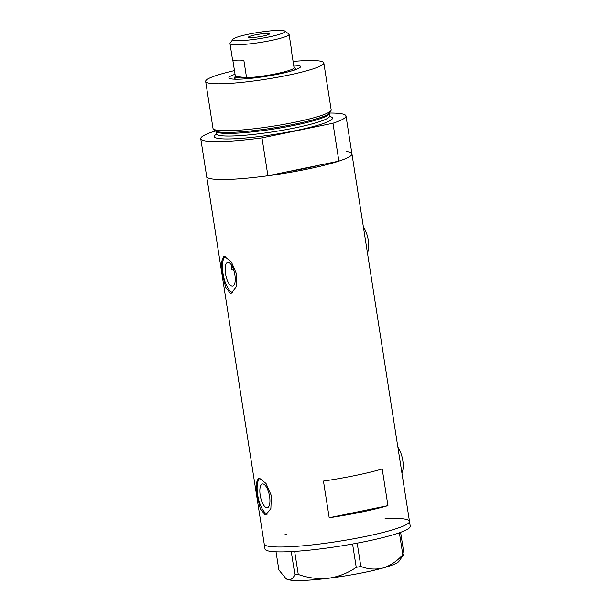 <?xml version="1.0" encoding="UTF-8"?>
<svg xmlns="http://www.w3.org/2000/svg" width="611" height="611" viewBox="0 0 611 611"><rect width="100%" height="100%" fill="white"/><g stroke="black" fill="none" stroke-linecap="round" stroke-linejoin="round"><path stroke-width="0.92" d="M232.05 286.162A12.121 4.498 -101.7 0 0 232.638 286.147A12.121 4.498 -101.7 0 0 234.746 274.133A12.121 4.498 -101.7 0 0 228.323 262.379A12.121 4.498 -101.7 0 0 227.735 262.402A12.121 4.498 -101.7 0 0 225.627 274.415A12.121 4.498 -101.7 0 0 232.05 286.162M266.747 507.733A12.121 4.498 -101.7 0 0 267.335 507.718A12.121 4.498 -101.7 0 0 269.443 495.697A12.121 4.498 -101.7 0 0 263.02 483.95A12.121 4.498 -101.7 0 0 262.432 483.965A12.121 4.498 -101.7 0 0 260.324 495.987A12.121 4.498 -101.7 0 0 266.747 507.733M265.037 514.737L265.976 514.699L270.872 508.535L271.383 495.735L266.037 483.492L259.293 478.069L258.422 478.092L256.062 483.729L257.323 496.163L260.332 508.91L265.037 514.737M230.339 293.165L231.279 293.127L236.174 286.964L236.686 274.163L231.34 261.92L224.596 256.498L223.725 256.521L221.365 262.157L222.625 274.591L225.635 287.338L230.339 293.165M346.154 151.429A73.511 8.791 171.1 0 1 351.936 153.85A73.511 8.791 -8.9 0 1 338.884 161.121L319.584 165.107A64.789 7.744 171.1 0 1 287.216 171.783A64.789 7.744 -8.9 0 0 319.584 165.107L267.916 175.769L261.982 137.88A73.511 8.791 -8.9 0 1 206.533 141.133A73.511 8.791 -8.9 0 1 200.752 138.712L206.686 176.594A73.511 8.791 -8.9 0 0 212.468 179.015A73.511 8.791 171.1 0 1 206.686 176.594L264.235 544.088A73.511 8.791 -8.9 0 0 309.976 545.127A73.511 8.791 -8.9 0 0 388.657 530.959A73.511 8.791 -8.9 0 0 409.485 521.343A73.511 8.791 171.1 0 1 352.028 539.07A73.511 8.791 171.1 0 1 270.009 546.509A73.511 8.791 171.1 0 1 264.235 544.088L264.998 548.976A73.511 8.791 -8.9 0 0 310.739 550.015A73.511 8.791 -8.9 0 0 389.421 535.847A73.511 8.791 -8.9 0 0 410.248 526.231L409.485 521.343A73.511 8.791 -8.9 0 0 385.098 518.617M338.884 161.121L332.957 123.231A73.511 8.791 -8.9 0 0 346.002 115.968L351.936 153.85A73.511 8.791 171.1 0 1 294.479 171.584A73.511 8.791 171.1 0 1 212.468 179.015A73.511 8.791 -8.9 0 0 267.916 175.769M382.196 468.958A73.511 8.791 171.1 0 1 323.456 481.086L329.199 517.746A73.511 8.791 -8.9 0 0 387.939 505.625L382.196 468.958M231.233 264.723L231.37 269.451A64.789 7.744 171.1 0 0 233.738 270.077M387.939 505.625L329.199 517.746M225.131 256.612A18.689 6.942 -101.7 0 0 223.42 275.813A18.689 6.942 -101.7 0 0 232.646 292.516M259.828 478.184A18.689 6.942 -101.7 0 0 258.117 497.377A18.689 6.942 -101.7 0 0 267.343 514.088M363.438 227.323A14.954 5.552 78.3 0 1 368.326 240.413A14.954 5.552 78.3 0 1 367.417 252.725M397.906 447.428A14.954 5.552 78.3 0 1 402.794 460.518A14.954 5.552 78.3 0 1 401.885 472.83M286.62 534.037A73.511 8.791 -8.9 0 0 285.062 534.472M400.617 532.311L404.016 554.032L402.817 554.78C396.898 561.303 390.292 565.71 382.982 568.009C375.574 569.811 368.189 569.299 360.841 566.489L356.236 567.359C347.896 573.11 338.616 576.753 328.405 578.281C318.255 579.281 308.211 578.006 298.267 574.462L294.861 574.577C293.089 578.502 290.805 580.19 288.018 579.648L285.956 578.594L278.876 569.979L276.027 551.825M285.956 578.594L286.513 578.999A57.312 6.851 171.1 0 0 288.018 579.648A57.312 6.851 171.1 0 0 328.405 578.281A57.312 6.851 171.1 0 0 382.982 568.009A57.312 6.851 171.1 0 0 398.937 561.387L404.016 554.032M402.817 554.78L399.373 532.761M357.183 543.148L360.841 566.489M356.236 567.359L352.578 544.004M294.655 551.405L298.267 574.462M294.861 574.577L291.264 551.603M293.67 65.117A36.255 4.338 171.1 0 1 297.71 65.369A36.255 4.338 171.1 0 1 300.375 67.118A36.255 4.338 171.1 0 1 270.093 75.68A36.255 4.338 171.1 0 1 231.768 78.972A36.255 4.338 171.1 0 1 229.262 78.254A36.255 4.338 171.1 0 1 235.036 74.298M296.373 69.349A33.017 3.949 -8.9 0 0 295.808 69.234M331.025 110.53L329.787 112.76A58.236 6.965 171.1 0 1 324.304 116.136A58.236 6.965 171.1 0 1 273.476 127.974A58.236 6.965 171.1 0 1 221.465 132.236A58.236 6.965 171.1 0 1 219.441 132.029A58.236 6.965 171.1 0 1 215.209 130.701L213.354 128.959A59.809 7.149 -8.9 0 0 217.699 130.311A59.809 7.149 -8.9 0 0 281.74 124.743A59.809 7.149 -8.9 0 0 331.025 110.53A59.809 7.149 -8.9 0 0 331.17 109.835L323.822 62.918A59.809 7.149 -8.9 0 0 319.118 60.947A59.809 7.149 -8.9 0 0 293.097 61.444M234.464 70.624A59.809 7.149 -8.9 0 0 205.655 81.423L213.002 128.341A59.809 7.149 -8.9 0 0 213.354 128.959M205.655 81.423A59.809 7.149 -8.9 0 0 210.352 83.394A59.809 7.149 -8.9 0 0 277.081 77.345A59.809 7.149 -8.9 0 0 323.822 62.918M346.002 115.968A73.511 8.791 -8.9 0 0 329.612 113.027M215.698 131.052L213.804 131.441A73.511 8.791 -8.9 0 0 200.752 138.712M332.957 123.231L261.982 137.88M234.257 78.872A33.017 3.949 -8.9 0 0 233.761 79.155M283.015 30.55A26.41 3.162 -8.9 0 0 255.093 32.948A26.41 3.162 -8.9 0 0 233.035 39.188A26.41 3.162 -8.9 0 0 234.975 40.463A26.41 3.162 -8.9 0 0 265.976 37.508A26.41 3.162 -8.9 0 0 284.841 31.077A26.41 3.162 -8.9 0 0 283.015 30.55M284.841 31.077L288.797 33.91A29.901 3.574 171.1 0 1 289.079 34.3A29.901 3.574 171.1 0 1 265.701 41.517A29.901 3.574 171.1 0 1 232.34 44.542A29.901 3.574 171.1 0 1 229.988 43.557A29.901 3.574 171.1 0 1 230.141 43.098L233.035 39.188M249.364 37.492A10.593 1.268 -8.9 0 0 261.18 36.423A10.593 1.268 -8.9 0 0 269.459 33.872A10.593 1.268 -8.9 0 0 268.626 33.521A10.593 1.268 -8.9 0 0 256.811 34.59A10.593 1.268 -8.9 0 0 248.532 37.149A10.593 1.268 -8.9 0 0 249.364 37.492M232.814 60.092L235.357 76.322A29.901 3.574 -8.9 0 0 235.342 76.337A29.901 3.574 -8.9 0 0 237.549 77.78A29.901 3.574 -8.9 0 0 246.592 77.826A29.901 3.574 -8.9 0 0 276.302 73.717A29.901 3.574 -8.9 0 0 294.12 68.02A29.901 3.574 -8.9 0 0 293.998 67.149A29.901 3.574 -8.9 0 0 293.983 67.141M229.988 43.557L232.516 59.687A29.901 3.574 -8.9 0 0 234.868 60.672A29.901 3.574 -8.9 0 0 243.911 60.718L246.592 77.826L235.357 76.322L234.311 77.734A31.146 3.727 171.1 0 0 234.158 78.216L234.311 79.186M236.533 79.231A31.146 3.727 171.1 0 1 234.158 78.216M293.998 67.149L295.411 68.165A31.146 3.727 171.1 0 1 295.701 68.577A31.146 3.727 171.1 0 1 293.754 70.265M289.079 34.3L291.6 50.438A29.901 3.574 -8.9 0 1 291.447 50.904L294.12 68.02M329.619 116.029L329.214 113.447A57.312 6.851 171.1 0 1 284.245 127.264A57.312 6.851 171.1 0 1 220.472 133.038A57.312 6.851 171.1 0 1 215.966 131.182L216.37 133.763A57.312 6.851 -8.9 0 0 220.876 135.65A57.312 6.851 -8.9 0 0 284.825 129.853A57.312 6.851 -8.9 0 0 329.619 116.029L330.062 116.884M329.757 116.464A59.809 7.149 171.1 0 1 293.822 130.975A59.809 7.149 171.1 0 1 218.998 138.56A59.809 7.149 171.1 0 1 216.378 134.221M351.936 153.85L409.485 521.343M324.708 115.96L324.304 116.136M216.21 134.71L216.37 133.763M295.701 68.577L295.854 69.547"/></g></svg>
